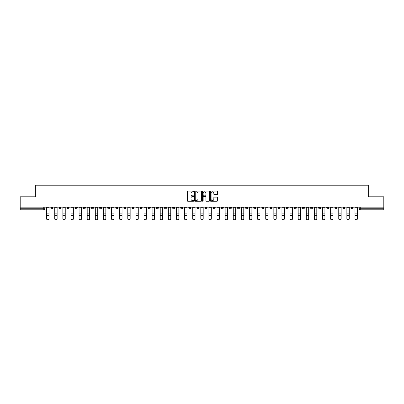 <?xml version="1.0" encoding="UTF-8"?>
<svg xmlns="http://www.w3.org/2000/svg" width="404" height="404" viewBox="0 0 404 404"><rect width="100%" height="100%" fill="white"/><g stroke="black" fill="none" stroke-linecap="round" stroke-linejoin="round"><path stroke-width="0.61" d="M193.678 191.425A0.359 0.359 0 0 0 193.319 191.067L187.895 191.067A0.51 0.51 0 0 0 187.385 191.577L187.385 200.768A0.51 0.51 0 0 0 187.895 201.278L193.319 201.278A0.359 0.359 0 0 0 193.678 200.919A0.359 0.359 0 0 0 193.319 200.566L192.617 200.566A1.636 1.636 0 0 1 190.986 198.93L190.986 198.162A1.636 1.636 0 0 1 192.617 196.531L193.319 196.531A0.359 0.359 0 0 0 193.678 196.172A0.359 0.359 0 0 0 193.319 195.814L192.617 195.814A1.636 1.636 0 0 1 190.986 194.183L190.986 193.415A1.636 1.636 0 0 1 192.617 191.784L193.319 191.784A0.359 0.359 0 0 0 193.678 191.425M318.625 207.151L318.625 207.722L320.705 207.722A1.04 1.04 0 0 1 319.665 208.762A1.04 1.04 0 0 1 318.625 207.722L318.625 207.151M269.933 207.151L269.933 207.722L272.013 207.722A1.04 1.04 0 0 1 270.973 208.762A1.04 1.04 0 0 1 269.933 207.722L269.933 207.151M261.817 207.151L261.817 207.722L263.903 207.722A1.04 1.04 0 0 1 262.863 208.762A1.04 1.04 0 0 1 261.817 207.722L261.817 207.151M213.13 207.151L213.13 207.722L215.211 207.722A1.04 1.04 0 0 1 214.171 208.762A1.04 1.04 0 0 1 213.13 207.722L213.13 207.151M205.015 207.151L205.015 207.722L207.095 207.722A1.04 1.04 0 0 1 206.055 208.762A1.04 1.04 0 0 1 205.015 207.722L205.015 207.151M196.905 207.151L196.905 207.722L198.985 207.722A1.04 1.04 0 0 1 197.945 208.762A1.04 1.04 0 0 1 196.905 207.722L196.905 207.151M180.674 207.151L180.674 207.722L182.754 207.722A1.04 1.04 0 0 1 181.714 208.762A1.04 1.04 0 0 1 180.674 207.722L180.674 207.151M164.443 207.722L164.443 207.151L164.443 207.722A1.04 1.04 0 0 0 165.483 208.762A1.04 1.04 0 0 1 164.443 207.722L166.524 207.722A1.04 1.04 0 0 1 165.483 208.762A1.04 1.04 0 0 0 166.524 207.722L166.524 207.151L166.524 207.722M156.328 207.722L156.328 207.151L156.328 207.722A1.04 1.04 0 0 0 157.368 208.762A1.04 1.04 0 0 1 156.328 207.722L158.408 207.722A1.04 1.04 0 0 1 157.368 208.762M148.212 207.722L148.212 207.151L148.212 207.722A1.04 1.04 0 0 0 149.253 208.762A1.04 1.04 0 0 1 148.212 207.722L150.293 207.722A1.04 1.04 0 0 1 149.253 208.762A1.04 1.04 0 0 0 150.293 207.722L150.293 207.151L150.293 207.722M140.097 207.151L140.097 207.722L142.183 207.722A1.04 1.04 0 0 1 141.137 208.762A1.04 1.04 0 0 1 140.097 207.722L140.097 207.151M131.987 207.151L131.987 207.722L134.067 207.722A1.04 1.04 0 0 1 133.027 208.762A1.04 1.04 0 0 1 131.987 207.722L131.987 207.151M123.871 207.151L123.871 207.722L125.952 207.722A1.04 1.04 0 0 1 124.912 208.762A1.04 1.04 0 0 1 123.871 207.722L123.871 207.151M115.756 207.722L115.756 207.151L115.756 207.722A1.04 1.04 0 0 0 116.796 208.762A1.04 1.04 0 0 1 115.756 207.722L117.837 207.722A1.04 1.04 0 0 1 116.796 208.762M99.525 207.722L99.525 207.151L99.525 207.722A1.04 1.04 0 0 0 100.566 208.762A1.04 1.04 0 0 1 99.525 207.722L101.606 207.722A1.04 1.04 0 0 1 100.566 208.762A1.04 1.04 0 0 0 101.606 207.722L101.606 207.151L101.606 207.722M91.41 207.722L91.41 207.151L91.41 207.722A1.04 1.04 0 0 0 92.45 208.762A1.04 1.04 0 0 1 91.41 207.722L93.491 207.722A1.04 1.04 0 0 1 92.45 208.762A1.04 1.04 0 0 0 93.491 207.722L93.491 207.151L93.491 207.722M83.295 207.722L83.295 207.151L83.295 207.722A1.04 1.04 0 0 0 84.335 208.762A1.04 1.04 0 0 1 83.295 207.722L85.375 207.722A1.04 1.04 0 0 1 84.335 208.762A1.04 1.04 0 0 0 85.375 207.722L85.375 207.151L85.375 207.722M75.184 207.722L75.184 207.151L75.184 207.722A1.04 1.04 0 0 0 76.225 208.762A1.04 1.04 0 0 1 75.184 207.722L77.265 207.722A1.04 1.04 0 0 1 76.225 208.762M67.069 207.722L67.069 207.151L67.069 207.722A1.04 1.04 0 0 0 68.109 208.762A1.04 1.04 0 0 1 67.069 207.722L69.15 207.722A1.04 1.04 0 0 1 68.109 208.762A1.04 1.04 0 0 0 69.15 207.722L69.15 207.151L69.15 207.722M58.954 207.722L58.954 207.151L58.954 207.722A1.04 1.04 0 0 0 59.994 208.762A1.04 1.04 0 0 1 58.954 207.722L61.034 207.722A1.04 1.04 0 0 1 59.994 208.762A1.04 1.04 0 0 0 61.034 207.722L61.034 207.151L61.034 207.722M216.923 194.667A0.51 0.51 0 0 0 217.433 194.157L217.433 191.577A0.51 0.51 0 0 0 216.923 191.067L210.898 191.067A0.51 0.51 0 0 0 210.388 191.577L210.388 200.768A0.51 0.51 0 0 0 210.898 201.278L216.923 201.278A0.51 0.51 0 0 0 217.433 200.768L217.433 197.652A0.51 0.51 0 0 0 216.923 197.142L214.342 197.142A0.51 0.51 0 0 0 213.832 197.652L213.832 199.197A1.364 1.364 0 0 1 212.469 200.566A1.364 1.364 0 0 1 211.1 199.197L211.1 193.147A1.364 1.364 0 0 1 212.469 191.784A1.364 1.364 0 0 1 213.832 193.147L213.832 194.157A0.51 0.51 0 0 0 214.342 194.667L216.923 194.667M20.2 207.151L20.2 196.798L35.703 196.798L35.703 185.199L368.296 185.199L368.296 196.798L383.8 196.798L383.8 207.151L20.2 207.151L20.2 208.762L44.804 208.762L44.804 207.151L44.804 208.762A1.04 1.04 0 0 1 43.763 209.802L20.2 209.802L20.2 208.762M201.556 191.577A0.51 0.51 0 0 0 201.041 191.067L195.016 191.067A0.51 0.51 0 0 0 194.506 191.577L194.506 200.768A0.51 0.51 0 0 0 195.016 201.278L201.041 201.278A0.51 0.51 0 0 0 201.556 200.768L201.556 191.577M202.959 191.067L208.984 191.067A0.51 0.51 0 0 1 209.494 191.577L209.494 200.768A0.51 0.51 0 0 1 208.984 201.278L206.404 201.278A0.51 0.51 0 0 1 205.894 200.768L205.894 197.041A0.51 0.51 0 0 0 205.383 196.531L203.672 196.531A0.51 0.51 0 0 0 203.162 197.041L203.162 200.919A0.359 0.359 0 0 1 202.803 201.278A0.359 0.359 0 0 1 202.444 200.919L202.444 191.577A0.51 0.51 0 0 1 202.959 191.067M359.196 207.151L359.196 208.762L383.8 208.762L383.8 209.802L360.237 209.802A1.04 1.04 0 0 1 359.196 208.762M383.8 207.151L383.8 208.762M353.162 207.151L353.162 207.722A1.04 1.04 0 0 1 352.121 208.762A1.04 1.04 0 0 1 351.081 207.722A1.04 1.04 0 0 0 352.121 208.762M351.081 207.151L351.081 207.722L353.162 207.722M345.046 207.151L345.046 207.722A1.04 1.04 0 0 1 344.006 208.762A1.04 1.04 0 0 1 342.966 207.722L345.046 207.722A1.04 1.04 0 0 1 344.006 208.762M342.966 207.151L342.966 207.722M336.931 207.151L336.931 207.722A1.04 1.04 0 0 1 335.891 208.762A1.04 1.04 0 0 1 334.85 207.722A1.04 1.04 0 0 0 335.891 208.762M334.85 207.151L334.85 207.722L336.931 207.722M328.816 207.151L328.816 207.722A1.04 1.04 0 0 1 327.775 208.762A1.04 1.04 0 0 1 326.735 207.722L328.816 207.722M326.735 207.151L326.735 207.722M320.705 207.151L320.705 207.722A1.04 1.04 0 0 1 319.665 208.762M312.59 207.151L312.59 207.722A1.04 1.04 0 0 1 311.55 208.762A1.04 1.04 0 0 1 310.509 207.722L312.59 207.722M310.509 207.151L310.509 207.722M304.475 207.151L304.475 207.722A1.04 1.04 0 0 1 303.434 208.762A1.04 1.04 0 0 1 302.394 207.722L304.475 207.722M302.394 207.151L302.394 207.722M296.359 207.151L296.359 207.722A1.04 1.04 0 0 1 295.319 208.762A1.04 1.04 0 0 1 294.279 207.722A1.04 1.04 0 0 0 295.319 208.762M294.279 207.151L294.279 207.722L296.359 207.722M288.244 207.151L288.244 207.722A1.04 1.04 0 0 1 287.204 208.762A1.04 1.04 0 0 1 286.163 207.722L288.244 207.722M286.163 207.151L286.163 207.722M280.129 207.151L280.129 207.722A1.04 1.04 0 0 1 279.088 208.762A1.04 1.04 0 0 1 278.048 207.722L280.129 207.722M278.048 207.151L278.048 207.722M272.013 207.151L272.013 207.722M263.903 207.151L263.903 207.722L263.903 207.151M255.788 207.151L255.788 207.722A1.04 1.04 0 0 1 254.747 208.762A1.04 1.04 0 0 1 253.707 207.722L255.788 207.722M253.707 207.151L253.707 207.722M247.672 207.151L247.672 207.722A1.04 1.04 0 0 1 246.632 208.762A1.04 1.04 0 0 1 245.592 207.722L247.672 207.722M245.592 207.151L245.592 207.722M239.557 207.151L239.557 207.722A1.04 1.04 0 0 1 238.517 208.762A1.04 1.04 0 0 1 237.476 207.722L239.557 207.722M237.476 207.151L237.476 207.722M231.442 207.151L231.442 207.722A1.04 1.04 0 0 1 230.401 208.762A1.04 1.04 0 0 1 229.361 207.722L231.442 207.722M229.361 207.151L229.361 207.722M223.326 207.151L223.326 207.722A1.04 1.04 0 0 1 222.286 208.762A1.04 1.04 0 0 1 221.246 207.722L223.326 207.722M221.246 207.151L221.246 207.722M215.211 207.151L215.211 207.722A1.04 1.04 0 0 1 214.171 208.762M207.095 207.151L207.095 207.722M198.985 207.722L198.985 207.151L198.985 207.722A1.04 1.04 0 0 1 197.945 208.762M190.87 207.151L190.87 207.722A1.04 1.04 0 0 1 189.829 208.762A1.04 1.04 0 0 1 188.789 207.722A1.04 1.04 0 0 0 189.829 208.762A1.04 1.04 0 0 0 190.87 207.722L188.789 207.722L188.789 207.151M182.754 207.722L182.754 207.151L182.754 207.722A1.04 1.04 0 0 1 181.714 208.762M174.639 207.151L174.639 207.722A1.04 1.04 0 0 1 173.599 208.762A1.04 1.04 0 0 1 172.559 207.722A1.04 1.04 0 0 0 173.599 208.762M172.559 207.151L172.559 207.722L174.639 207.722M158.408 207.151L158.408 207.722L158.408 207.151M142.183 207.722L142.183 207.151L142.183 207.722A1.04 1.04 0 0 1 141.137 208.762M134.067 207.722L134.067 207.151L134.067 207.722A1.04 1.04 0 0 1 133.027 208.762M125.952 207.722L125.952 207.151L125.952 207.722A1.04 1.04 0 0 1 124.912 208.762M117.837 207.151L117.837 207.722L117.837 207.151M109.721 207.722L109.721 207.151L109.721 207.722A1.04 1.04 0 0 1 108.681 208.762A1.04 1.04 0 0 1 107.641 207.722L109.721 207.722A1.04 1.04 0 0 1 108.681 208.762M107.641 207.151L107.641 207.722M77.265 207.151L77.265 207.722L77.265 207.151M52.919 207.151L52.919 207.722A1.04 1.04 0 0 1 51.879 208.762A1.04 1.04 0 0 1 50.838 207.722A1.04 1.04 0 0 0 51.879 208.762A1.04 1.04 0 0 0 52.919 207.722L52.919 207.151M50.838 207.151L50.838 207.722L52.919 207.722M43.763 207.151L43.763 209.802A1.04 1.04 0 0 0 44.804 208.762M195.581 191.784A0.359 0.359 0 0 0 195.223 192.137L195.223 200.207A0.359 0.359 0 0 0 195.581 200.566L196.319 200.566A1.636 1.636 0 0 0 197.955 198.93L197.955 193.415A1.636 1.636 0 0 0 196.319 191.784L195.581 191.784M205.894 193.173A1.364 1.364 0 0 0 204.525 191.809A1.364 1.364 0 0 0 203.162 193.173L203.162 195.304A0.51 0.51 0 0 0 203.672 195.814L205.383 195.814A0.51 0.51 0 0 0 205.894 195.304L205.894 193.173M46.627 218.801L46.627 218.599A1.197 1.141 0 0 0 47.824 219.746A1.197 1.141 0 0 0 49.015 218.599L49.015 218.801A1.197 1.141 180 0 1 47.824 219.943A1.197 1.141 180 0 1 46.627 218.801L46.627 215.903M46.627 207.151L46.627 218.599M49.015 207.151L49.015 218.599M54.737 218.801L54.737 218.599A1.197 1.141 0 0 0 55.934 219.746A1.197 1.141 0 0 0 57.131 218.599L57.131 218.801A1.197 1.141 180 0 1 55.934 219.943A1.197 1.141 180 0 1 54.737 218.801L54.737 215.903M62.852 218.801L62.852 218.599A1.197 1.141 0 0 0 64.049 219.746A1.197 1.141 0 0 0 65.246 218.599L65.246 218.801A1.197 1.141 180 0 1 64.049 219.943A1.197 1.141 180 0 1 62.852 218.801L62.852 215.903M54.737 207.151L54.737 218.599M57.131 207.151L57.131 218.599M62.852 207.151L62.852 218.599M65.246 207.151L65.246 218.599M70.968 218.801L70.968 218.599A1.197 1.141 0 0 0 72.165 219.746A1.197 1.141 0 0 0 73.361 218.599L73.361 218.801A1.197 1.141 180 0 1 72.165 219.943A1.197 1.141 180 0 1 70.968 218.801L70.968 215.903M79.083 218.801L79.083 218.599A1.197 1.141 0 0 0 80.28 219.746A1.197 1.141 0 0 0 81.477 218.599L81.477 218.801A1.197 1.141 180 0 1 80.28 219.943A1.197 1.141 180 0 1 79.083 218.801L79.083 215.903M87.198 218.801L87.198 218.599A1.197 1.141 0 0 0 88.395 219.746A1.197 1.141 0 0 0 89.592 218.599L89.592 218.801A1.197 1.141 180 0 1 88.395 219.943A1.197 1.141 180 0 1 87.198 218.801L87.198 215.903M70.968 207.151L70.968 218.599M73.361 207.151L73.361 218.599M79.083 207.151L79.083 218.599M81.477 207.151L81.477 218.599M87.198 207.151L87.198 218.599M89.592 207.151L89.592 218.599M95.314 218.801L95.314 218.599A1.197 1.141 0 0 0 96.511 219.746A1.197 1.141 0 0 0 97.707 218.599L97.707 218.801A1.197 1.141 180 0 1 96.511 219.943A1.197 1.141 180 0 1 95.314 218.801L95.314 215.903M95.314 207.151L95.314 218.599M97.707 207.151L97.707 218.599M103.429 218.801L103.429 218.599A1.197 1.141 0 0 0 104.626 219.746A1.197 1.141 0 0 0 105.823 218.599L105.823 218.801A1.197 1.141 180 0 1 104.626 219.943A1.197 1.141 180 0 1 103.429 218.801L103.429 215.903M103.429 207.151L103.429 218.599M105.823 207.151L105.823 218.599M111.544 218.801L111.544 218.599A1.197 1.141 0 0 0 112.736 219.746A1.197 1.141 0 0 0 113.933 218.599L113.933 218.801A1.197 1.141 180 0 1 112.736 219.943A1.197 1.141 180 0 1 111.544 218.801L111.544 215.903M111.544 207.151L111.544 218.599M113.933 207.151L113.933 218.599M119.655 218.801L119.655 218.599A1.197 1.141 0 0 0 120.852 219.746A1.197 1.141 0 0 0 122.048 218.599L122.048 218.801A1.197 1.141 180 0 1 120.852 219.943A1.197 1.141 180 0 1 119.655 218.801L119.655 215.903M119.655 207.151L119.655 218.599M122.048 207.151L122.048 218.599M127.77 218.801L127.77 218.599A1.197 1.141 0 0 0 128.967 219.746A1.197 1.141 0 0 0 130.164 218.599L130.164 218.801A1.197 1.141 180 0 1 128.967 219.943A1.197 1.141 180 0 1 127.77 218.801L127.77 215.903M127.77 207.151L127.77 218.599M130.164 207.151L130.164 218.599M135.885 218.801L135.885 218.599A1.197 1.141 0 0 0 137.082 219.746A1.197 1.141 0 0 0 138.279 218.599L138.279 218.801A1.197 1.141 180 0 1 137.082 219.943A1.197 1.141 180 0 1 135.885 218.801L135.885 215.903M135.885 207.151L135.885 218.599M138.279 207.151L138.279 218.599M144.001 218.801L144.001 218.599A1.197 1.141 0 0 0 145.198 219.746A1.197 1.141 0 0 0 146.394 218.599L146.394 218.801A1.197 1.141 180 0 1 145.198 219.943A1.197 1.141 180 0 1 144.001 218.801L144.001 215.903M144.001 207.151L144.001 218.599M146.394 207.151L146.394 218.599M152.116 218.801L152.116 218.599A1.197 1.141 0 0 0 153.313 219.746A1.197 1.141 0 0 0 154.51 218.599L154.51 218.801A1.197 1.141 180 0 1 153.313 219.943A1.197 1.141 180 0 1 152.116 218.801L152.116 215.903M152.116 207.151L152.116 218.599M154.51 207.151L154.51 218.599M160.231 218.801L160.231 218.599A1.197 1.141 0 0 0 161.428 219.746A1.197 1.141 0 0 0 162.625 218.599L162.625 218.801A1.197 1.141 180 0 1 161.428 219.943A1.197 1.141 180 0 1 160.231 218.801L160.231 215.903M160.231 207.151L160.231 218.599M162.625 207.151L162.625 218.599M168.347 218.801L168.347 218.599A1.197 1.141 0 0 0 169.544 219.746A1.197 1.141 0 0 0 170.735 218.599L170.735 218.801A1.197 1.141 180 0 1 169.544 219.943A1.197 1.141 180 0 1 168.347 218.801L168.347 215.903M168.347 207.151L168.347 218.599M170.735 207.151L170.735 218.599M176.457 218.801L176.457 218.599A1.197 1.141 0 0 0 177.654 219.746A1.197 1.141 0 0 0 178.851 218.599L178.851 218.801A1.197 1.141 180 0 1 177.654 219.943A1.197 1.141 180 0 1 176.457 218.801L176.457 215.903M176.457 207.151L176.457 218.599M178.851 207.151L178.851 218.599M184.572 218.801L184.572 218.599A1.197 1.141 0 0 0 185.769 219.746A1.197 1.141 0 0 0 186.966 218.599L186.966 218.801A1.197 1.141 180 0 1 185.769 219.943A1.197 1.141 180 0 1 184.572 218.801L184.572 215.903M184.572 207.151L184.572 218.599M186.966 207.151L186.966 218.599M192.688 218.801L192.688 218.599A1.197 1.141 0 0 0 193.885 219.746A1.197 1.141 0 0 0 195.082 218.599L195.082 218.801A1.197 1.141 180 0 1 193.885 219.943A1.197 1.141 180 0 1 192.688 218.801L192.688 215.903M192.688 207.151L192.688 218.599M195.082 207.151L195.082 218.599M200.803 218.801L200.803 218.599A1.197 1.141 0 0 0 202 219.746A1.197 1.141 0 0 0 203.197 218.599L203.197 218.801A1.197 1.141 180 0 1 202 219.943A1.197 1.141 180 0 1 200.803 218.801L200.803 215.903M200.803 207.151L200.803 218.599M203.197 207.151L203.197 218.599M208.918 218.801L208.918 218.599A1.197 1.141 0 0 0 210.115 219.746A1.197 1.141 0 0 0 211.312 218.599L211.312 218.801A1.197 1.141 180 0 1 210.115 219.943A1.197 1.141 180 0 1 208.918 218.801L208.918 215.903M208.918 207.151L208.918 218.599M211.312 207.151L211.312 218.599M217.034 218.801L217.034 218.599A1.197 1.141 0 0 0 218.231 219.746A1.197 1.141 0 0 0 219.428 218.599L219.428 218.801A1.197 1.141 180 0 1 218.231 219.943A1.197 1.141 180 0 1 217.034 218.801L217.034 215.903M217.034 207.151L217.034 218.599M219.428 207.151L219.428 218.599M225.149 218.801L225.149 218.599A1.197 1.141 0 0 0 226.346 219.746A1.197 1.141 0 0 0 227.543 218.599L227.543 218.801A1.197 1.141 180 0 1 226.346 219.943A1.197 1.141 180 0 1 225.149 218.801L225.149 215.903M225.149 207.151L225.149 218.599M227.543 207.151L227.543 218.599M233.265 218.801L233.265 218.599A1.197 1.141 0 0 0 234.456 219.746A1.197 1.141 0 0 0 235.653 218.599L235.653 218.801A1.197 1.141 180 0 1 234.456 219.943A1.197 1.141 180 0 1 233.265 218.801L233.265 215.903M233.265 207.151L233.265 218.599M235.653 207.151L235.653 218.599M241.375 218.801L241.375 218.599A1.197 1.141 0 0 0 242.572 219.746A1.197 1.141 0 0 0 243.769 218.599L243.769 218.801A1.197 1.141 180 0 1 242.572 219.943A1.197 1.141 180 0 1 241.375 218.801L241.375 215.903M241.375 207.151L241.375 218.599M243.769 207.151L243.769 218.599M249.49 218.801L249.49 218.599A1.197 1.141 0 0 0 250.687 219.746A1.197 1.141 0 0 0 251.884 218.599L251.884 218.801A1.197 1.141 180 0 1 250.687 219.943A1.197 1.141 180 0 1 249.49 218.801L249.49 215.903M249.49 207.151L249.49 218.599M251.884 207.151L251.884 218.599M257.606 218.801L257.606 218.599A1.197 1.141 0 0 0 258.802 219.746A1.197 1.141 0 0 0 259.999 218.599L259.999 218.801A1.197 1.141 180 0 1 258.802 219.943A1.197 1.141 180 0 1 257.606 218.801L257.606 215.903M257.606 207.151L257.606 218.599M259.999 207.151L259.999 218.599M265.721 218.801L265.721 218.599A1.197 1.141 0 0 0 266.918 219.746A1.197 1.141 0 0 0 268.115 218.599L268.115 218.801A1.197 1.141 180 0 1 266.918 219.943A1.197 1.141 180 0 1 265.721 218.801L265.721 215.903M265.721 207.151L265.721 218.599M268.115 207.151L268.115 218.599M273.836 218.801L273.836 218.599A1.197 1.141 0 0 0 275.033 219.746A1.197 1.141 0 0 0 276.23 218.599L276.23 218.801A1.197 1.141 180 0 1 275.033 219.943A1.197 1.141 180 0 1 273.836 218.801L273.836 215.903M273.836 207.151L273.836 218.599M276.23 207.151L276.23 218.599M281.952 218.801L281.952 218.599A1.197 1.141 0 0 0 283.148 219.746A1.197 1.141 0 0 0 284.345 218.599L284.345 218.801A1.197 1.141 180 0 1 283.148 219.943A1.197 1.141 180 0 1 281.952 218.801L281.952 215.903M281.952 207.151L281.952 218.599M284.345 207.151L284.345 218.599M290.067 218.801L290.067 218.599A1.197 1.141 0 0 0 291.264 219.746A1.197 1.141 0 0 0 292.456 218.599L292.456 218.801A1.197 1.141 180 0 1 291.264 219.943A1.197 1.141 180 0 1 290.067 218.801L290.067 215.903M290.067 207.151L290.067 218.599M292.456 207.151L292.456 218.599M298.177 218.801L298.177 218.599A1.197 1.141 0 0 0 299.374 219.746A1.197 1.141 0 0 0 300.571 218.599L300.571 218.801A1.197 1.141 180 0 1 299.374 219.943A1.197 1.141 180 0 1 298.177 218.801L298.177 215.903M298.177 207.151L298.177 218.599M300.571 207.151L300.571 218.599M306.293 218.801L306.293 218.599A1.197 1.141 0 0 0 307.489 219.746A1.197 1.141 0 0 0 308.686 218.599L308.686 218.801A1.197 1.141 180 0 1 307.489 219.943A1.197 1.141 180 0 1 306.293 218.801L306.293 215.903M306.293 207.151L306.293 218.599M308.686 207.151L308.686 218.599M314.408 218.801L314.408 218.599A1.197 1.141 0 0 0 315.605 219.746A1.197 1.141 0 0 0 316.802 218.599L316.802 218.801A1.197 1.141 180 0 1 315.605 219.943A1.197 1.141 180 0 1 314.408 218.801L314.408 215.903M314.408 207.151L314.408 218.599M316.802 207.151L316.802 218.599M322.523 218.801L322.523 218.599A1.197 1.141 0 0 0 323.72 219.746A1.197 1.141 0 0 0 324.917 218.599L324.917 218.801A1.197 1.141 180 0 1 323.72 219.943A1.197 1.141 180 0 1 322.523 218.801L322.523 215.903M322.523 207.151L322.523 218.599M324.917 207.151L324.917 218.599M330.639 218.801L330.639 218.599A1.197 1.141 0 0 0 331.836 219.746A1.197 1.141 0 0 0 333.032 218.599L333.032 218.801A1.197 1.141 180 0 1 331.836 219.943A1.197 1.141 180 0 1 330.639 218.801L330.639 215.903M330.639 207.151L330.639 218.599M333.032 207.151L333.032 218.599M338.754 218.801L338.754 218.599A1.197 1.141 0 0 0 339.951 219.746A1.197 1.141 0 0 0 341.148 218.599L341.148 218.801A1.197 1.141 180 0 1 339.951 219.943A1.197 1.141 180 0 1 338.754 218.801L338.754 215.903M338.754 207.151L338.754 218.599M341.148 207.151L341.148 218.599M346.869 218.801L346.869 218.599A1.197 1.141 0 0 0 348.066 219.746A1.197 1.141 0 0 0 349.263 218.599L349.263 218.801A1.197 1.141 180 0 1 348.066 219.943A1.197 1.141 180 0 1 346.869 218.801L346.869 215.903M346.869 207.151L346.869 218.599M349.263 207.151L349.263 218.599M354.985 218.801L354.985 218.599A1.197 1.141 0 0 0 356.176 219.746A1.197 1.141 0 0 0 357.373 218.599L357.373 218.801A1.197 1.141 180 0 1 356.176 219.943A1.197 1.141 180 0 1 354.985 218.801L354.985 215.903M354.985 207.151L354.985 218.599M357.373 207.151L357.373 218.599M360.237 207.151L360.237 209.802M49.015 207.802L46.627 207.802M49.015 213.125L46.627 213.125M49.015 215.701L46.627 215.701M57.131 207.802L54.737 207.802M57.131 213.125L54.737 213.125M57.131 215.701L54.737 215.701M65.246 207.802L62.852 207.802M65.246 213.125L62.852 213.125M65.246 215.701L62.852 215.701M73.361 207.802L70.968 207.802M73.361 213.125L70.968 213.125M73.361 215.701L70.968 215.701M81.477 207.802L79.083 207.802M81.477 213.125L79.083 213.125M81.477 215.701L79.083 215.701M89.592 207.802L87.198 207.802M89.592 213.125L87.198 213.125M89.592 215.701L87.198 215.701M97.707 207.802L95.314 207.802M97.707 213.125L95.314 213.125M97.707 215.701L95.314 215.701M105.823 207.802L103.429 207.802M105.823 213.125L103.429 213.125M105.823 215.701L103.429 215.701M113.933 207.802L111.544 207.802M113.933 213.125L111.544 213.125M113.933 215.701L111.544 215.701M122.048 207.802L119.655 207.802M122.048 213.125L119.655 213.125M122.048 215.701L119.655 215.701M130.164 207.802L127.77 207.802M130.164 213.125L127.77 213.125M130.164 215.701L127.77 215.701M138.279 207.802L135.885 207.802M138.279 213.125L135.885 213.125M138.279 215.701L135.885 215.701M146.394 207.802L144.001 207.802M146.394 213.125L144.001 213.125M146.394 215.701L144.001 215.701M154.51 207.802L152.116 207.802M154.51 213.125L152.116 213.125M154.51 215.701L152.116 215.701M162.625 207.802L160.231 207.802M162.625 213.125L160.231 213.125M162.625 215.701L160.231 215.701M170.735 207.802L168.347 207.802M170.735 213.125L168.347 213.125M170.735 215.701L168.347 215.701M178.851 207.802L176.457 207.802M178.851 213.125L176.457 213.125M178.851 215.701L176.457 215.701M186.966 207.802L184.572 207.802M186.966 213.125L184.572 213.125M186.966 215.701L184.572 215.701M195.082 207.802L192.688 207.802M195.082 213.125L192.688 213.125M195.082 215.701L192.688 215.701M203.197 207.802L200.803 207.802M203.197 213.125L200.803 213.125M203.197 215.701L200.803 215.701M211.312 207.802L208.918 207.802M211.312 213.125L208.918 213.125M211.312 215.701L208.918 215.701M219.428 207.802L217.034 207.802M219.428 213.125L217.034 213.125M219.428 215.701L217.034 215.701M227.543 207.802L225.149 207.802M227.543 213.125L225.149 213.125M227.543 215.701L225.149 215.701M235.653 207.802L233.265 207.802M235.653 213.125L233.265 213.125M235.653 215.701L233.265 215.701M243.769 207.802L241.375 207.802M243.769 213.125L241.375 213.125M243.769 215.701L241.375 215.701M251.884 207.802L249.49 207.802M251.884 213.125L249.49 213.125M251.884 215.701L249.49 215.701M259.999 207.802L257.606 207.802M259.999 213.125L257.606 213.125M259.999 215.701L257.606 215.701M268.115 207.802L265.721 207.802M268.115 213.125L265.721 213.125M268.115 215.701L265.721 215.701M276.23 207.802L273.836 207.802M276.23 213.125L273.836 213.125M276.23 215.701L273.836 215.701M284.345 207.802L281.952 207.802M284.345 213.125L281.952 213.125M284.345 215.701L281.952 215.701M292.456 207.802L290.067 207.802M292.456 213.125L290.067 213.125M292.456 215.701L290.067 215.701M300.571 207.802L298.177 207.802M300.571 213.125L298.177 213.125M300.571 215.701L298.177 215.701M308.686 207.802L306.293 207.802M308.686 213.125L306.293 213.125M308.686 215.701L306.293 215.701M316.802 207.802L314.408 207.802M316.802 213.125L314.408 213.125M316.802 215.701L314.408 215.701M324.917 207.802L322.523 207.802M324.917 213.125L322.523 213.125M324.917 215.701L322.523 215.701M333.032 207.802L330.639 207.802M333.032 213.125L330.639 213.125M333.032 215.701L330.639 215.701M341.148 207.802L338.754 207.802M341.148 213.125L338.754 213.125M341.148 215.701L338.754 215.701M349.263 207.802L346.869 207.802M349.263 213.125L346.869 213.125M349.263 215.701L346.869 215.701M357.373 207.802L354.985 207.802M357.373 213.125L354.985 213.125M357.373 215.701L354.985 215.701"/></g></svg>
